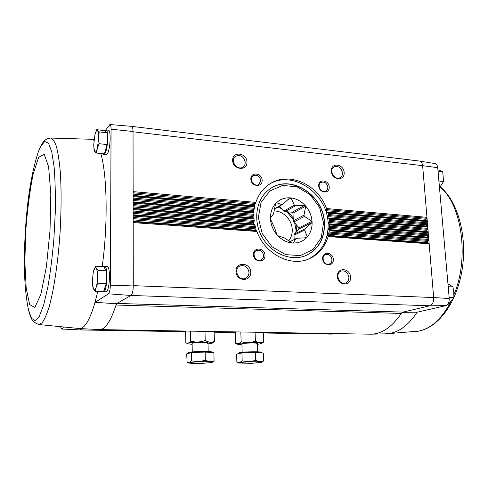 <?xml version="1.0" encoding="UTF-8"?>
<svg xmlns="http://www.w3.org/2000/svg" width="488" height="488" viewBox="0 0 488 488"><rect width="100%" height="100%" fill="white"/><g stroke="black" fill="none" stroke-linecap="round" stroke-linejoin="round"><path stroke-width="0.73" d="M343.277 333.768L343.735 333.737M403.015 312.106L116.961 303.438L116.046 305.031L116.455 303.725L130.973 295.46L429.849 305.793L403.015 312.106L401.319 313.442C392.084 326.911 382.086 333.822 371.319 334.176L370.13 334.182M343.619 333.761L329.864 334.085L332.285 333.542M445.849 305.64C448.136 304.646 449.265 302.273 449.241 298.522L433.667 297.546C433.759 301.981 432.484 304.726 429.849 305.793L445.849 305.64L417.216 312.192L402.441 312.332M103.798 266.741L107.055 266.503C110.672 265.85 109.971 290.104 106.305 291.793L102.797 291.678M105.92 129.924L108.293 130.204C111.38 129.753 110.337 150.639 107.092 154.147L106.073 154.763M130.973 295.46L108.458 293.831C109.562 292.574 110.197 289.689 110.355 285.175L111.075 129.21C111.026 126.27 110.636 124.708 109.91 124.525L105.737 129.924M108.458 293.831L95.032 302.365L97.752 291.495M102.175 266.509C108.074 225.206 107.183 174.826 100.802 153.494M82.1 328.68L79.8 329.925L61.561 328.979L64.068 327.466M116.455 303.725L95.032 302.365C89.841 319.963 84.65 328.692 79.459 328.54L99.637 329.595C105.152 329.589 110.617 321.403 116.046 305.031L401.319 313.442M95.3 291.409L103.535 291.702L106.28 283.528L106.353 270.816L103.7 266.582L95.52 266.186L96.325 268.272L98.064 270.431L97.551 276.781L97.96 283.192L96.166 287.304L95.3 291.409L93.592 289.116L92.811 286.895L92.421 280.637L93.238 272.389L95.52 266.186M96.508 153.043L104.432 153.879L107.073 144.576L107.14 132.809L104.578 130.613L96.709 129.692L99.174 131.888L98.686 137.732L99.082 143.698L97.344 148.346L96.508 153.043L94.855 151.756L94.099 150.578L93.72 144.747L94.965 134.529L96.709 129.692M449.241 298.522L437.736 167.701C437.388 165.286 436.443 163.907 434.912 163.565L419.65 161.071M433.692 297.796C433.71 301.999 432.484 304.652 430.001 305.756M131.052 295.411C132.382 294.057 133.132 290.897 133.291 285.95L133.035 131.766L422.632 165.67C422.26 162.968 421.242 161.436 419.582 161.058L419.369 161.04M133.139 191.644L255.864 202.374C258.512 194.499 263.032 188.429 269.437 184.165C288.39 171.026 318.017 184.251 326.57 208.553L326.246 210.706L426.012 219.301L426.957 217.325L422.651 165.902C422.309 163.01 421.254 161.394 419.485 161.052L131.699 126.368M329.864 334.085L329.516 334.097M263.306 332.993L329.967 334.06L263.306 332.95M246.965 161.998C246.745 152.628 232.306 150.969 232.63 160.436C232.868 169.928 247.392 171.416 246.965 161.998M262.154 180.298C261.94 172.782 250.533 171.587 250.838 179.169C251.058 186.764 262.52 187.849 262.154 180.298M344.168 172.569C343.711 163.663 330.748 162.175 331.303 171.172C331.779 180.188 344.815 181.524 344.168 172.569M329.223 186.983C328.875 179.73 318.286 178.62 318.713 185.94C319.073 193.266 329.711 194.273 329.223 186.983M133.187 221.759L256.346 230.641L256.92 231.464C264.838 254.022 290.616 267.186 308.965 258.872C318.56 254.614 324.947 247.178 328.131 236.57L327.619 235.369L329.132 232.062L329.168 230.025L328.57 229.586L329.681 224.962L328.491 223.223L329.424 220.399L328.875 218.337L328.082 217.904L327.845 216.629L328.406 214.506L328.076 213.195L427.317 221.619L427.183 223.791L426.469 224.803L426.573 225.999L427.775 227.14L427.878 228.36L426.933 230.324L427.03 231.525L427.866 231.952L428.342 233.904L427.39 235.863L427.494 237.064L428.708 238.236L428.806 239.462L427.854 241.42L427.958 242.621L429.172 243.811L433.667 297.546L133.291 285.651M350.585 277.147C350.097 267.705 336.799 266.954 337.385 276.495C337.891 286.06 351.262 286.633 350.585 277.147M333.341 259.378C332.981 251.82 322.196 251.131 322.641 258.75C323.013 266.381 333.847 266.96 333.341 259.378M250.71 272.212C250.472 262.245 235.612 261.409 235.954 271.487C236.204 281.588 251.161 282.229 250.71 272.212M265.014 255.352C264.789 247.514 253.156 246.763 253.473 254.669C253.705 262.593 265.393 263.221 265.014 255.352M60.707 327.155L61.561 328.979M111.075 129.21L133.035 131.498C132.95 128.277 132.468 126.563 131.589 126.349L109.934 124.531M79.8 329.925L61.457 329.004M133.175 215.245L254.62 224.407L255.383 226.584L255.059 228.799L255.48 230.147L256.346 230.641M133.163 208.76L253.784 218.252L254.224 220.399L253.65 222.601L253.882 223.937L254.62 224.407M133.157 202.294L253.784 212.182L253.912 214.293L253.107 216.483L253.156 217.8L253.784 218.252M133.145 195.853L254.644 206.21L254.449 208.284L253.406 210.456L253.272 211.755L253.784 212.182M328.076 213.195L327.564 212.426L426.945 220.899L426.109 220.491L426.012 219.301M326.57 208.553L426.957 217.325L427.317 221.619L426.945 220.899M326.246 210.706L326.667 211.993L327.564 212.426M254.644 206.21L254.242 205.802L254.565 204.527L255.864 202.374M327.838 187.179C326.832 182.982 324.557 181.402 321 182.439C316.291 184.885 321.379 193.882 325.892 191.095C327.235 190.277 327.881 188.972 327.838 187.179M263.593 255.505C262.684 251.192 260.305 249.527 256.468 250.509C251.033 252.912 255.773 262.751 261.043 260C262.739 259.11 263.587 257.609 263.593 255.505M342.521 172.807C341.234 167.561 338.397 165.591 333.999 166.908C328.265 169.976 334.695 181.091 340.191 177.614C341.814 176.601 342.588 175.003 342.521 172.807M248.99 272.389C247.88 266.924 244.866 264.801 239.944 266.009C232.892 268.986 238.638 281.631 245.525 278.264C247.812 277.129 248.971 275.171 248.99 272.389M331.925 259.524C331.108 255.572 328.979 253.919 325.551 254.571C320.36 256.42 324.294 266.21 329.345 264.002C331.096 263.203 331.956 261.714 331.925 259.524M260.763 180.499C259.616 175.9 257.066 174.332 253.113 175.802C248.313 178.876 254.376 187.727 258.951 184.33L260.763 180.499M348.883 277.306C347.913 272.481 345.345 270.395 341.179 271.047C334.615 273.048 339.014 285.535 345.431 283.089C347.767 282.143 348.92 280.216 348.883 277.306M245.305 162.254C243.726 156.251 240.383 154.318 235.265 156.459C229.439 160.698 237.699 171.447 243.237 166.859L244.805 164.871L245.305 162.254M308.233 259.165C321.842 252.168 328.473 240.249 328.119 223.4C327.533 193.102 291.94 169.074 268.784 184.604M324.496 223.114C324.001 195.596 291.464 173.966 270.718 188.392C256.767 197.146 252.345 218.917 261.568 236.137C270.614 253.449 291.104 262.044 306.19 255.431C318.67 249.246 324.776 238.473 324.496 223.114M133.291 285.95L110.355 285.175M328.131 236.57L429.172 243.811L428.806 239.462L329.132 232.062M329.321 230.787L428.708 238.236L428.342 233.904L329.668 226.249M329.681 224.962L428.238 232.678L427.878 228.36L329.424 220.399M329.266 219.106L427.775 227.14L427.415 222.833L328.406 214.506M422.632 165.67L437.736 167.701M104.548 266.381C108.129 265.728 107.415 290.012 103.791 291.702L103.285 291.867M104.749 130.754L105.878 129.918C108.928 129.466 107.878 150.377 104.67 153.897L103.7 154.513L102.822 153.708M107.073 144.576L99.082 143.698M107.14 132.809L99.174 131.888M94.965 134.529L95.02 134.334C95.849 131.363 96.673 130.162 97.496 130.735C98.283 131.589 98.68 133.919 98.686 137.732L97.344 148.346C96.49 151.298 95.66 152.439 94.855 151.756L93.812 147.742M106.28 283.528L97.96 283.192M106.353 270.816L98.064 270.431M93.238 272.389L93.769 270.309C94.629 267.717 95.477 267.034 96.325 268.272C97.142 269.797 97.551 272.633 97.551 276.781C97.484 280.99 97.02 284.498 96.166 287.304C95.282 289.866 94.422 290.47 93.592 289.116L92.61 284.98M449.131 297.284L453.919 297.479L448.563 304.115L447.856 304.091M448.197 286.718L452.98 286.938L453.761 292.214L453.919 297.479M447.947 283.87L452.98 286.938M438.907 181.042L443.574 181.554L439.499 187.746M438.035 171.129L442.695 171.666L443.574 181.554M437.919 169.794L442.695 171.666M289.927 197.823C284.687 197.567 280.185 199.196 276.415 202.715L275.647 203.514C272.188 207.406 270.462 212.237 270.462 218.008L270.517 219.246C270.968 225.066 273.109 230.244 276.946 234.795L277.8 235.734C281.93 239.962 286.663 242.365 291.989 242.951L293.129 243.03C298.418 243.14 302.877 241.377 306.519 237.748L307.263 236.936C310.582 232.971 312.192 228.171 312.1 222.528L312.039 221.314C311.539 215.647 309.435 210.59 305.726 206.149L304.902 205.228C300.913 201.074 296.295 198.64 291.055 197.927L289.927 197.823L282.9 204.173L281.783 204.576L276.415 202.715M293.129 243.03L295.941 238.699L297.039 238.266L306.519 237.748M289.817 241.621L295.941 238.699M277.8 235.734L284.37 237.894L291.989 242.951M270.517 219.246L274.555 227.762L276.946 234.795M275.647 203.514L273.512 213.896L270.462 218.008M274.555 208.785L281.783 204.576M274.506 209.053L282.9 204.173M279.532 206.125L283.961 211.036L294.368 205.18L291.055 197.927L287.42 200.056M283.961 211.036L285.077 211.615L295.508 205.777L294.368 205.18M285.077 211.615L292.166 212.207L304.902 205.228L295.508 205.777M293.325 220.771L303.957 215.184L305.726 206.149L292.971 213.103L293.325 220.771L293.831 221.985L304.475 216.434L303.957 215.184M293.831 221.985L299.077 227.804L312.039 221.314L304.475 216.434M294.392 234.075L305.091 228.817L312.1 222.528L299.132 228.982L294.392 234.075L293.996 235.234L304.689 230.007L305.091 228.817M305.354 237.833L307.263 236.936L304.689 230.007M293.996 235.234L294.197 239.529M298.943 229.189L298.863 227.567M299.077 227.804L299.132 228.982M292.983 213.415L291.879 212.182M292.166 212.207L292.971 213.103M288.646 240.877C291.183 237.723 292.379 233.947 292.233 229.549C291.989 219.832 283.174 210.737 274.177 211.017M214.086 360.913L213.896 352.757L205.161 352.061L191.357 352.629L186.678 353.873L187.118 362.181L189.155 362.529L191.497 360.882L198.427 361.7L205.332 360.333L209.761 361.712L214.086 360.913L211.603 362.541L202.398 363.346L191.284 363.346L188.539 362.956L189.155 362.529L198.427 361.7L209.761 361.712C211.847 361.852 212.701 362.053 212.31 362.316M188.295 353.44L188.289 352.818L188.984 352.452C192.742 351.275 212.945 351.055 212.182 352.19L212.195 352.623M191.357 352.629L191.497 360.882M205.161 352.061L205.332 360.333M192.132 344.351L187.703 343.717C184.244 341.978 216.013 341.173 212.39 343.088L208.022 343.936M192.113 343.418L192.156 343.332C192.644 342.411 207.565 342.033 207.973 342.93L207.479 343.296M212.402 343.076L214.391 341.441C211.408 342.631 208.346 342.332 205.198 340.545C200.379 342.247 195.529 342.454 190.655 341.167C189.051 343.113 187.453 343.631 185.855 342.716L185.574 331.785L186.221 331.065M190.485 331.139L190.655 341.167M214.153 331.535L214.391 341.441M205.003 331.382L205.198 340.545M235.497 331.901L235.887 331.986M263.593 360.986L263.3 353.037L255.468 352.366L241.932 352.915L236.619 354.123L236.857 362.047L239.529 362.553L242.182 360.955L248.99 361.748L255.743 360.412L259.732 361.76L263.593 360.986L261.8 362.279M238.309 353.739L238.29 353.16L239.23 352.745C243.469 351.641 262.239 351.378 261.531 352.428L261.544 352.891M241.932 352.915L242.182 360.955M255.468 352.366L255.743 360.412M259.732 361.76C261.446 361.882 262.129 362.059 261.788 362.291L251.436 363.353L238.669 363.017L239.529 362.553L248.99 361.748L259.732 361.76M241.914 344.876L237.595 344.296C234.289 342.674 265.045 341.704 261.617 343.54L257.371 344.382M242.146 352.305L241.92 343.912C242.371 343.034 256.92 342.576 257.304 343.424L256.645 343.82M261.635 343.528L263.642 342.021C260.988 343.18 258.237 342.893 255.395 341.155C250.692 342.808 245.94 343.009 241.139 341.759C239.291 343.686 237.43 344.168 235.558 343.204L235.936 343.412M240.84 331.993L241.139 341.759M235.558 343.204L235.246 332.609L235.972 331.907M263.288 332.371L263.642 342.021M255.084 332.23L255.395 341.155M79.849 329.9L185.684 331.657M214.171 332.133L235.369 332.487M133.187 222.595L256.92 231.464M133.181 217.514L255.383 226.584M133.175 216.074L255.047 225.218M133.169 211.011L254.224 220.399M133.169 209.578L254.083 219.045M133.157 204.533L253.912 214.293M133.157 203.106L253.955 212.963M133.145 198.079L254.449 208.284M133.145 196.658L254.681 206.967M328.107 235.814L428.8 243.073M327.619 235.369L427.958 242.621M327.899 234.118L427.854 241.42M133.181 219.893L255.059 228.799M133.187 221.302L255.48 230.147M133.181 218.654L255.407 227.658M328.717 233.063L428.574 240.419M329.168 230.025L428.33 237.504M328.57 229.586L427.494 237.064M328.668 228.329L427.39 235.863M133.175 213.402L253.65 222.601M133.175 214.805L253.882 223.937M133.169 212.152L254.114 221.46M329.382 227.256L428.11 234.856M329.406 224.206L427.866 231.952M328.711 223.766L427.03 231.525M328.637 222.498L426.933 230.324M133.163 206.93L253.107 216.483M133.163 208.333L253.156 217.8M133.163 205.674L253.681 215.348M329.254 221.418L427.647 229.317M328.875 218.337L427.403 226.42M328.082 217.904L426.573 225.999M327.845 216.629L426.469 224.803M133.151 200.489L253.406 210.456M133.151 201.879L253.272 211.755M133.151 199.22L254.083 209.328M328.351 215.531L427.183 223.791M326.667 211.993L426.109 220.491M133.139 194.065L254.565 204.527M133.145 195.45L254.242 205.802M133.139 192.791L255.364 203.404M326.643 209.59L426.725 218.282M93.977 140.282L91.299 139.269L50.606 138.037M38.68 324.526L42.12 322.812C44.506 319.561 46.897 314.046 49.312 306.275C54.07 288.994 58.157 261.348 60.109 231.861C61.36 209.279 61.415 189.21 60.274 171.654C59.316 161.131 58.017 152.689 56.364 146.333C54.558 141.3 52.582 138.537 50.416 138.043C43.914 139.043 42.602 143.124 41.004 145.595L38.479 151.42C32.007 171.032 27.755 195.773 25.724 225.645C24.546 241.633 24.18 258.176 24.638 275.281C25.108 288.255 26.413 299.858 28.548 310.1L31.513 318.341L35.173 320.647L39.302 316.34L43.609 305.22L47.726 287.737C50.258 273.256 52.307 257.097 53.869 239.26L55.272 212.622C55.559 195.285 55.175 180.048 54.107 166.902L51.74 151.756L48.525 143.222L44.762 141.471L40.772 146.113L38.479 151.42M38.637 157.356L33.147 174.076C29.829 190.649 27.358 209.694 25.724 231.227L24.851 262.129L26.193 288.17L29.676 304.622L34.861 307.422L40.87 294.368L46.397 266.765L50.026 230.348L50.807 194.065L48.617 166.811L44.182 154.178L38.637 157.356M417.216 312.192C407.718 326.228 397.324 333.438 386.038 333.822L371.319 334.176M440.066 187.026C461.831 204.344 469.548 258.225 453.913 294.807M450.827 301.675C441.866 318.755 431.148 328.57 418.673 331.12L417.057 331.382M323.544 222.827L319.61 207.534L310.222 194.73L297.113 186.837L282.735 185.422L269.852 190.918L261.08 202.404L258.323 217.66L262.251 233.587L272.091 246.843L285.767 254.675L300.407 255.553L313.034 249.453L321.238 237.76L323.544 222.827M296.826 231.464L295.941 224.327M293.19 217.886L288.243 211.883M280.618 207.333L278.532 206.711M295.996 232.349L296.015 229.83L294.654 222.9M293.276 219.691L286.883 211.768M281.789 208.626L277.568 207.272M99.637 329.595L370.331 334.182M79.727 329.943L185.647 331.706M214.171 332.175L235.326 332.529M343.454 333.774L329.681 334.097M103.7 154.513L106.109 154.763M91.561 139.287L94.068 139.476M79.459 328.54L38.747 324.532C34.252 322.574 31.952 320.829 31.842 319.305C31.098 318.42 30 315.352 28.548 310.1M440.237 186.806C457.744 201.154 467.217 235.399 462.319 268.424C457.372 301.383 439.273 327.186 418.838 331.096L386.038 333.822M270.559 188.496C291.562 174.185 323.825 195.761 324.319 223.101C324.611 238.394 318.511 249.197 306.013 255.511M208.193 351.519L208.004 343.003M192.26 351.946L192.113 343.412M188.539 362.956L187.118 362.181M187.703 343.717L185.855 342.716M257.627 351.811L257.335 343.491M238.669 363.017L236.857 362.047M237.595 344.296L235.936 343.418"/></g></svg>
